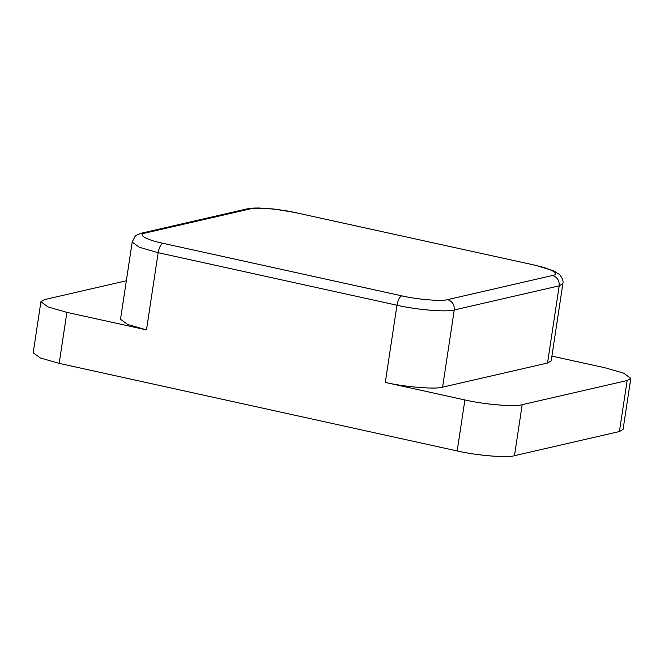 <?xml version="1.0" encoding="UTF-8"?>
<svg xmlns="http://www.w3.org/2000/svg" width="664" height="664" viewBox="0 0 664 664"><rect width="100%" height="100%" fill="white"/><g stroke="black" fill="none" stroke-linecap="round" stroke-linejoin="round"><path stroke-width="1" d="M534.703 265.268C551.078 268.588 560.897 274.207 552.548 275.494L447.594 299.63C442.099 301.539 416.892 299.456 401.762 295.845L162.954 243.306C146.578 239.978 136.759 234.359 145.109 233.081L250.062 208.936C255.557 207.027 280.764 209.11 295.895 212.721L535.292 265.26L553.643 270.821L559.478 274.489C562.425 277.925 563.553 280.972 562.873 283.636L551.195 360.834L547.534 363.017L442.589 387.162C435.709 389.544 404.202 386.938 385.294 382.422L464.891 399.944C483.807 404.451 515.314 407.057 522.186 404.675L514.476 455.687C507.595 458.069 476.088 455.462 457.181 450.947L59.171 363.374L40.396 357.987L33.2 352.783L40.911 301.771L48.115 306.984L66.881 312.37L146.487 329.883L127.712 324.497L120.516 319.284L132.194 242.086L139.39 247.298L158.165 252.685L146.487 329.883M630.8 378.347L623.089 429.359L619.421 431.542L627.14 380.53L630.8 378.347L623.604 373.135L604.829 367.748L551.909 356.103M514.476 455.687L619.421 431.542M126.343 280.781L44.579 299.588L40.911 301.771M522.186 404.675L627.14 380.53M385.294 382.422L396.964 305.232L158.165 252.685C159.169 247.464 160.763 244.335 162.954 243.306M145.109 233.081L141.839 233.089L246.792 208.944L250.062 208.936M295.895 212.721L535.292 265.26M562.873 283.636L559.212 285.819C559.486 280.532 557.27 277.096 552.548 275.494M547.534 363.017L559.212 285.819L454.259 309.963C454.533 304.676 452.317 301.232 447.594 299.63M401.762 295.845C399.57 296.874 397.977 300.003 396.964 305.232C415.88 309.739 447.387 312.346 454.259 309.963L442.589 387.162M59.171 363.374L66.881 312.37M464.891 399.944L457.181 450.947M246.792 208.944C252.469 207.815 257.541 208.023 259.466 208.04L273.892 209.027L296.484 212.712M141.839 233.089C137.539 234.541 135.19 235.77 134.809 236.766L132.194 242.086"/></g></svg>

